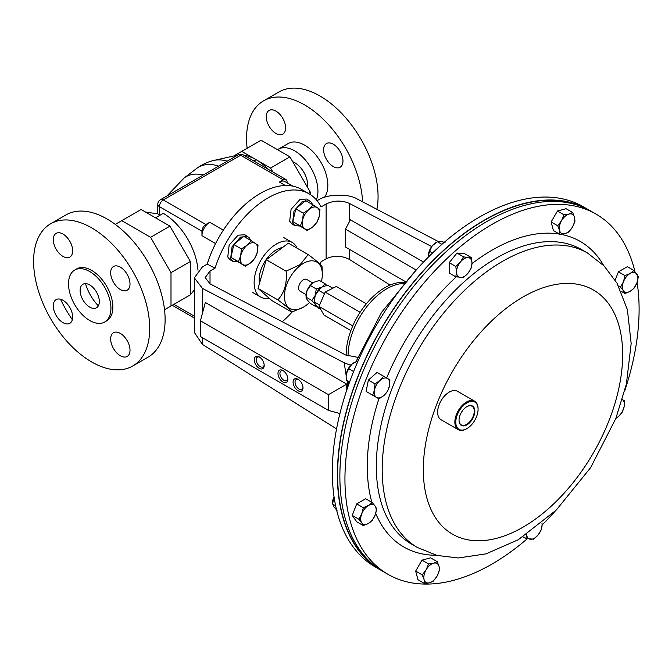 <?xml version="1.0" encoding="UTF-8"?>
<svg xmlns="http://www.w3.org/2000/svg" width="672" height="672" viewBox="0 0 672 672"><rect width="100%" height="100%" fill="white"/><g stroke="black" fill="none" stroke-linecap="round" stroke-linejoin="round"><path stroke-width="1.01" d="M298.553 379.621A5.628 3.251 -120 0 0 296.201 379.579A5.628 3.251 -120 0 0 295.344 384.09A5.628 3.251 -120 0 0 299.015 389.046A5.628 3.251 -120 0 0 301.829 389.323A5.628 3.251 -120 0 0 302.971 387.265M298.04 379.294A7.006 4.049 -120 0 0 293.084 382.15A7.006 4.049 -120 0 0 298.04 390.734A7.006 4.049 -120 0 0 302.996 387.87A7.006 4.049 -120 0 0 298.04 379.294L298.04 379.294M259.249 356.891A7.006 4.049 -120 0 0 254.293 359.755A7.006 4.049 -120 0 0 259.249 368.332A7.006 4.049 -120 0 0 264.197 365.476A7.006 4.049 -120 0 0 259.249 356.891L259.249 356.891M259.762 357.218A5.628 3.251 -120 0 0 257.41 357.176A5.628 3.251 -120 0 0 256.544 361.687A5.628 3.251 -120 0 0 260.224 366.643A5.628 3.251 -120 0 0 263.038 366.92A5.628 3.251 -120 0 0 264.172 364.862M282.929 370.566A7.006 4.049 -120 0 0 277.981 373.43A7.006 4.049 -120 0 0 282.929 382.007A7.006 4.049 -120 0 0 287.885 379.151A7.006 4.049 -120 0 0 282.929 370.566L282.929 370.566M283.45 370.894A5.628 3.251 -120 0 0 281.098 370.852A5.628 3.251 -120 0 0 280.232 375.362A5.628 3.251 -120 0 0 283.912 380.318A5.628 3.251 -120 0 0 286.717 380.596A5.628 3.251 -120 0 0 287.86 378.538M349.348 249.278L349.348 259.409C341.611 255.427 333.866 255.226 326.13 258.804L321.056 261.727A82.102 47.401 -60 0 1 320.191 264.348M292.211 311.951A82.102 47.401 -60 0 1 282.248 321.737M357.714 357.328L345.635 355.001L210.017 283.836L205.204 277.561L210.017 271.034L215.082 268.111A82.102 47.401 -60 0 1 309.12 193.813A82.102 47.401 -60 0 1 321.056 206.926L326.13 204.002C333.866 200.348 341.611 200.138 349.348 203.389L431.659 246.582M202.432 337.68L202.432 344.425L194.351 332.438L194.351 277.847L202.432 266.885L207.186 264.138A82.102 47.401 -60 0 1 301.384 189.344L309.12 193.813M317.083 200.693L318.234 200.029C327.012 193.998 348.466 193.435 357.244 199.004L438.068 241.416M423.553 262.055L350.398 219.82L345.475 229.169L345.475 247.044L405.216 281.526M416.237 270.018L345.475 229.169M207.186 264.138L215.082 268.111M194.351 277.847L202.432 288.38L344.19 362.771L350.23 365.14L351.893 364.182M202.432 344.425L336.554 428.912M346.76 384.132L328.448 394.699L200.416 320.779L205.321 302.467L346.76 384.132L346.76 389.945M347.844 385.921L346.979 380.369M346.139 375.379L344.19 362.771M349.348 259.409L390.062 285.062M339.931 413.515L328.448 410.432L328.448 394.699M200.416 320.779L200.416 336.512L328.448 410.432M159.39 214.813C157.282 213.604 157.282 213.57 159.39 214.687A45.209 26.107 60 0 1 160.255 215.082M157.819 213.872L145.555 212.058M243.785 155.198A49.266 28.442 60 0 1 256.15 159.718L253.117 160.583M227.212 161.162A56.196 32.449 60 0 0 214.015 160.406L236.292 155.425A49.266 28.442 60 0 1 237.56 155.19M253.882 161.028L256.15 159.718L241.718 151.385L233.73 155.996M241.718 151.385L261.072 140.213L289.926 156.87L270.581 168.042L256.15 159.718A49.266 28.442 60 0 1 268.514 169.47M308.347 193.368L310.338 192.217L289.926 156.87M272.849 171.973L270.581 168.042M310.338 194.561L310.338 192.217M164.531 309.716L190.352 294.806L190.352 261.484L169.949 226.145L141.086 209.488L115.273 224.389M169.949 226.145L150.595 237.317L121.741 220.66M190.352 261.484L170.999 272.656L150.595 237.317M170.999 305.978L170.999 272.656M180.146 300.703L187.891 296.226A49.266 28.442 -120 0 0 187.95 296.192M287.112 182.826L287.112 182.062A5.477 3.158 120 0 0 285.978 179.558L243.407 154.972A5.477 3.158 120 0 0 240.668 155.249L163.262 199.937L205.834 224.515A5.477 3.158 120 0 0 201.961 231.218L159.39 206.64A5.477 3.158 180 0 1 157.786 204.406L157.786 213.872M285.978 179.558A5.477 3.158 120 0 0 283.24 179.827L240.668 155.249A5.477 3.158 -120 0 0 237.93 154.972L160.524 199.668A5.477 5.477 0 0 0 157.786 204.406M292.849 186.144L284.844 181.516A10.945 6.317 120 0 0 279.376 182.062L283.24 179.827M205.834 224.515L209.706 222.281A10.945 6.317 120 0 0 201.961 235.687L201.961 231.218M297.116 248.212A31.525 18.203 120 0 0 292.194 242.441A31.525 18.203 120 0 0 276.427 244.003A31.525 18.203 120 0 0 255.83 271.782A31.525 18.203 120 0 0 260.669 297.049A31.525 18.203 120 0 0 269.237 298.267M307.213 230.504L292.849 221.617L295.806 208.824L305.592 200.584L313.118 204.918L308.994 209.496L303.324 213.167L302.627 220.013L300.367 225.96L307.213 230.504L312.883 226.834L317.008 222.264L319.259 216.317L319.956 209.471L313.118 204.918M292.849 221.617L300.367 225.96M295.806 208.824L303.324 213.167M302.627 220.013A12.306 7.106 -60 0 1 308.994 209.496A12.306 7.106 -60 0 1 317.31 207.648A12.306 7.106 -60 0 1 319.259 216.317A12.306 7.106 120 0 1 312.883 226.834A12.306 7.106 -60 0 1 304.567 228.682A12.306 7.106 -60 0 1 302.627 220.013M245.288 266.263L230.924 257.376L233.873 244.583L243.667 236.334L251.185 240.677L247.069 245.246L241.399 248.917L240.694 255.763L238.442 261.71L245.288 266.263L250.958 262.584L255.074 258.014L257.334 252.067L258.031 245.221L251.185 240.677M230.924 257.376L238.442 261.71M233.873 244.583L241.399 248.917M240.694 255.763A12.306 7.106 -60 0 1 247.069 245.246A12.306 7.106 -60 0 1 255.385 243.398A12.306 7.106 -60 0 1 257.334 252.067A12.306 7.106 120 0 1 250.958 262.584A12.306 7.106 -60 0 1 242.642 264.44A12.306 7.106 -60 0 1 240.694 255.763M282.492 247.548A24.452 14.12 120 0 0 276.427 249.774A24.452 14.12 120 0 0 259.468 283.441M322.333 274.352L322.09 266.792C321.401 265.02 316.772 260.963 308.196 254.604L288.355 243.155L266.255 259.703L258.04 288.439L271.933 300.628L291.774 312.085L303.366 307.196A26.821 15.481 -60 0 1 284.458 297.83A26.821 15.481 -60 0 1 300.586 265.247A26.821 15.481 -60 0 1 322.333 274.352A26.821 15.481 -60 0 1 321.409 281.618M308.196 254.604L300.14 264.608L286.096 271.16L266.255 259.703M309.481 302.501A26.821 15.481 -60 0 1 306.155 305.348A26.821 15.481 -60 0 1 303.366 307.196M286.096 271.16C287.28 282.904 284.55 292.488 277.88 299.897C286.381 306.18 291.01 310.237 291.774 312.085M277.88 299.897L258.04 288.439M306.029 294.605L300.006 291.127A6.728 3.889 -60 0 1 301.753 281.056A6.728 3.889 -60 0 1 306.734 279.468L312.757 282.946M307.003 290.674A10.945 6.317 120 0 0 305.97 295.739L307.003 299.611L310.439 303.475L316.268 306.844L315.227 304.357L311.8 300.485L305.97 297.116L307.003 290.674A10.945 6.317 120 0 1 313.706 282.332L310.439 285.6L307.003 290.674M322.064 287.003A10.945 6.317 120 0 0 321.93 287.078L325.206 283.811L319.376 280.442L313.706 282.332M325.206 283.811L326.718 285.373M316.268 288.968L321.93 287.078A10.945 6.317 120 0 0 315.227 295.42L316.268 288.968L310.439 285.6M317.15 306.659L316.268 306.844M311.8 300.485L315.227 295.42A10.945 6.317 120 0 0 314.194 300.485L315.227 304.357L318.662 308.23L320.737 309.422M332.842 288.212L327.6 285.188L321.93 287.078L318.662 290.354L315.227 295.42L314.194 301.871L319.62 305.004M324.475 293.706L318.662 290.354M366.358 303.786L336.328 286.448L325.172 292.102L319.007 306.415L323.996 315.084L350.876 330.607M360.116 312.278L325.172 292.102M404.359 282.484A54.734 31.601 120 0 0 391.423 284.516A54.734 31.601 120 0 0 346.164 355.27M403.469 283.5A54.734 31.601 120 0 0 393.338 285.625A54.734 31.601 120 0 0 348.079 356.051M589.705 210.454A208.001 120.086 120 0 0 588.47 209.731L583.388 206.8A208.001 120.086 120 0 0 552.93 197.392A208.001 120.086 120 0 0 362.712 350.91A208.001 120.086 120 0 0 375.396 567.059L380.478 569.99A208.001 120.086 120 0 0 381.721 570.688M588.47 209.731A208.001 120.086 120 0 0 558.012 200.323A208.001 120.086 120 0 0 367.786 353.842A208.001 120.086 120 0 0 380.478 569.99M582.498 207.018A207.665 119.902 120 0 0 557.894 200.626A207.665 119.902 120 0 0 370.448 348.844A207.665 119.902 120 0 0 375.144 566.177M527.251 538.768A208.001 120.086 -60 0 1 388.03 574.35L382.956 571.418A208.001 120.086 -60 0 1 359.579 379.907A208.001 120.086 -60 0 1 590.948 211.159L596.022 214.091A208.001 120.086 -60 0 1 634.948 271.639M555.223 511.09A208.001 120.086 -60 0 1 542.102 524.992M388.03 574.35A208.001 120.086 -60 0 1 364.652 382.838A208.001 120.086 -60 0 1 596.022 214.091M637.081 282.391A208.001 120.086 -60 0 1 624.834 390.516M615.191 280.132L618.408 271.832L627.346 266.675L633.931 270.472L630.151 273.454A10.945 6.317 -60 0 1 636.854 274.05A10.945 6.317 -60 0 1 636.854 282.988A10.945 6.317 -60 0 1 630.151 291.329A10.945 6.317 -60 0 1 623.448 290.732L624.994 293.513L630.151 291.329L633.931 288.347L636.854 282.988L638.4 276.83L633.931 270.472M455.809 276.805L463.554 277.494L468.115 273.076A10.945 6.317 -60 0 1 460.37 277.544A10.945 6.317 120 0 1 456.506 272.042A10.945 6.317 -60 0 1 460.37 262.063L455.809 266.482L456.506 272.042L455.809 276.805L449.224 273L449.224 262.676L456.968 253.05L464.705 253.739L471.29 257.544L468.115 257.594A10.945 6.317 -60 0 1 471.988 263.105A10.945 6.317 -60 0 1 468.115 273.076L471.29 267.868L471.988 263.105L471.29 257.544M363.292 525.571L368.458 523.387A10.945 6.317 -60 0 1 361.754 522.791L363.292 525.571L356.706 521.766L352.237 515.407L356.706 503.891L365.652 498.733L372.229 502.53L368.458 505.512A10.945 6.317 -60 0 1 375.161 506.108L372.229 502.53M424.561 583.54L429.568 582.784L433.196 581.23L437.044 576.148A10.945 6.317 -60 0 1 429.568 582.784A10.945 6.317 -60 0 1 424.091 579.625L424.561 583.54L417.976 579.734L415.666 571.108L421.982 560.154L430.618 557.844L437.203 561.641L433.574 563.203L428.568 563.959L426.098 569.831A10.945 6.317 -60 0 1 433.574 563.203A10.945 6.317 -60 0 1 439.051 566.362L437.203 561.641M372.397 395.044L366.08 391.398L368.39 380.092L377.026 372.439L383.611 376.236L379.982 380.461A10.945 6.317 -60 0 1 387.458 378.462A10.945 6.317 -60 0 1 389.466 385.938L389.928 379.89L383.611 376.236M551.124 221.962L557.71 225.767L561.565 220.693A10.945 6.317 -60 0 1 569.041 214.057L564.035 214.822L561.565 220.693A10.945 6.317 120 0 0 559.558 230.479L560.028 234.402L553.442 230.597L551.124 221.962L557.449 211.016L566.084 208.706L572.662 212.503L569.041 214.057A10.945 6.317 -60 0 1 574.51 217.224A10.945 6.317 -60 0 1 572.51 227.01A10.945 6.317 -60 0 1 565.034 233.638L568.655 232.084L572.51 227.01L574.98 221.138L574.51 217.224L572.662 212.503M466.704 428.719A16.422 9.484 -60 0 1 466.469 428.854A16.422 9.484 -60 0 1 458.254 429.668L441.042 419.731A16.422 9.484 -60 0 1 439.194 404.611A16.422 9.484 -60 0 1 457.464 391.289L474.676 401.226A16.422 9.484 -60 0 1 478.078 408.744A16.422 9.484 -60 0 1 478.078 409.021M458.254 429.668A16.422 9.484 -60 0 1 456.406 414.548A16.422 9.484 -60 0 1 474.676 401.226M457.279 414.851A15.767 9.097 120 0 0 457.279 427.728A15.767 9.097 120 0 0 466.931 428.585A15.767 9.097 120 0 0 476.582 416.581A15.767 9.097 120 0 0 478.078 409.282A15.767 9.097 120 0 0 469.812 401.621A15.767 9.097 120 0 0 457.279 414.851M620.525 287.154L623.448 290.732A10.945 6.317 -60 0 1 623.448 281.795L620.525 287.154L618.559 286.02M621.113 291.27L624.994 293.513M630.151 273.454A10.945 6.317 120 0 0 623.448 281.795L624.994 275.638L630.151 273.454M618.408 271.832L624.994 275.638M460.37 262.063A10.945 6.317 -60 0 1 468.115 257.594L463.554 256.847L460.37 262.063M449.224 262.676L455.809 266.482M456.968 253.05L463.554 256.847M376.706 508.889L375.161 506.108A10.945 6.317 -60 0 1 375.161 515.046L376.706 508.889M361.754 513.853A10.945 6.317 -60 0 1 368.458 505.512L363.292 507.696L361.754 513.853L358.823 519.212L361.754 522.791A10.945 6.317 -60 0 1 361.754 513.853M368.458 523.387A10.945 6.317 120 0 0 375.161 515.046L372.229 520.414L368.458 523.387M352.237 515.407L358.823 519.212M356.706 503.891L363.292 507.696M526.621 533.736L525.932 538.499L533.677 539.196L538.238 534.778L541.414 529.561L542.102 524.798A10.945 6.317 -60 0 1 538.238 534.778A10.945 6.317 -60 0 1 530.494 539.246A10.945 6.317 -60 0 1 526.646 534.458M542.018 522.967L542.102 524.798A10.945 6.317 120 0 0 541.934 523.034M523.026 536.827L525.932 538.499M421.982 560.154L428.568 563.959M424.091 579.625A10.945 6.317 -60 0 1 426.098 569.831L422.243 574.904L424.091 579.625M437.044 576.148A10.945 6.317 120 0 0 439.051 566.362L439.513 570.276L437.044 576.148M415.666 571.108L422.243 574.904M622.331 399.571A10.945 6.317 -60 0 1 624.095 406.896A10.945 6.317 -60 0 1 618.626 416.38A10.945 6.317 -60 0 1 615.964 418.186M615.846 418.471L618.626 416.38L622.247 412.146L624.095 406.896L624.565 400.848L622.096 399.42M387.618 391.188L389.466 385.938A10.945 6.317 -60 0 1 383.989 395.422L387.618 391.188M374.514 389.945A10.945 6.317 -60 0 1 379.982 380.461L374.976 383.897L374.514 389.945L372.666 395.195L376.513 397.421A10.945 6.317 -60 0 1 374.514 389.945M376.513 397.421A10.945 6.317 120 0 0 383.989 395.422L378.983 398.849L376.513 397.421M366.08 391.398L372.666 395.195M368.39 380.092L374.976 383.897M560.028 234.402L565.034 233.638A10.945 6.317 -60 0 1 559.558 230.479L557.71 225.767M557.449 211.016L564.035 214.822M436.565 242.147A10.945 6.317 120 0 0 432.239 245.826A10.945 6.317 120 0 0 428.366 255.797L428.442 257.032M445.049 242.39L439.984 241.349L437.304 241.702L432.239 245.826L429.568 251.328L428.366 255.797M432.508 253.025L429.568 251.328M441.907 244.356L437.304 241.702M335.647 505.831L332.581 504.059L334.026 496.667A10.945 6.317 120 0 0 333.614 497.608A10.945 6.317 120 0 0 332.581 502.673L333.614 506.545L337.05 510.418M353.976 362.695A10.945 6.317 120 0 0 353.858 362.762A10.945 6.317 120 0 0 351.851 364.224A10.945 6.317 120 0 0 346.374 373.699A10.945 6.317 120 0 0 346.114 376.169A10.945 6.317 120 0 0 346.114 376.312M348.365 381.167A10.945 6.317 120 0 0 348.382 381.175L346.416 380.05L346.114 376.48L346.374 373.699L348.734 368.743L351.851 364.224L357.361 361.082L357.89 361.385M349.633 381.898L346.416 380.05M353.606 371.557L348.734 368.743M352.766 325.912L319.007 306.415M190.352 294.487A49.266 28.442 -120 0 0 194.351 289.657M197.971 270.22A49.266 28.442 -120 0 0 163.262 213.343L155.518 217.812M292.715 161.692A18.388 10.618 60 0 1 294.42 162.506A18.388 10.618 60 0 1 307.549 187.396M277.528 149.713A32.844 18.959 60 0 1 278.275 149.243A32.844 18.959 60 0 1 311.119 168.202A32.844 18.959 60 0 1 316.369 199.836M278.275 149.243L288.187 143.522A32.844 18.959 60 0 1 321.031 162.481A32.844 18.959 60 0 1 324.509 197.274M326.449 159.348A13.684 7.904 -120 0 0 340.133 167.252A13.684 7.904 -120 0 0 340.133 151.452A13.684 7.904 -120 0 0 326.449 143.548A13.684 7.904 -120 0 0 326.449 159.348M269.086 126.235A13.684 7.904 -120 0 0 282.769 134.131A13.684 7.904 -120 0 0 282.769 118.331A13.684 7.904 -120 0 0 269.086 110.435A13.684 7.904 -120 0 0 269.086 126.235M247.136 148.26A82.102 47.401 60 0 1 263.558 100.859A82.102 47.401 60 0 1 345.66 148.26A82.102 47.401 60 0 1 362.578 201.802M263.558 100.859L278.956 91.963A82.102 47.401 60 0 1 361.066 139.364A82.102 47.401 60 0 1 376.891 209.311M85.529 283.634A32.844 18.959 -120 0 0 98.356 305.852M148.109 357.118L132.712 366.013L148.109 357.118A82.102 47.401 -120 0 0 148.109 262.315A82.102 47.401 -120 0 0 66.007 214.906L50.602 223.801A82.102 47.401 -120 0 0 50.602 318.612A82.102 47.401 -120 0 0 132.712 366.013A82.102 47.401 -120 0 0 132.712 271.202A82.102 47.401 -120 0 0 50.602 223.801L66.007 214.906M60.53 299.242A82.102 47.401 -120 0 0 72.341 319.696M113.492 266.498L113.492 266.498A13.684 7.904 -120 0 0 113.492 282.299A13.684 7.904 -120 0 0 127.176 290.195L127.176 290.195A13.684 7.904 -120 0 0 127.176 274.394A13.684 7.904 -120 0 0 113.492 266.498L113.492 266.498M113.492 332.732L113.492 332.732A13.684 7.904 -120 0 0 113.492 348.533A13.684 7.904 -120 0 0 127.176 356.437L127.176 356.437A13.684 7.904 -120 0 0 127.176 340.637A13.684 7.904 -120 0 0 113.492 332.732L113.492 332.732M56.129 299.62L56.129 299.62A13.684 7.904 -120 0 0 56.129 315.42A13.684 7.904 -120 0 0 69.812 323.316A13.684 7.904 -120 0 0 69.821 323.316A13.684 7.904 -120 0 0 69.821 307.516A13.684 7.904 -120 0 0 56.129 299.62L56.129 299.62M56.129 233.377L56.129 233.377A13.684 7.904 -120 0 0 56.129 249.178A13.684 7.904 -120 0 0 69.812 257.082A13.684 7.904 -120 0 0 69.821 257.082A13.684 7.904 -120 0 0 69.821 241.282A13.684 7.904 -120 0 0 56.129 233.377L56.129 233.377M106.655 320.88L104.723 321.997L106.655 320.88A29.996 17.321 -120 0 0 106.655 286.247A29.996 17.321 -120 0 0 76.658 268.926A29.996 17.321 -120 0 0 76.658 268.934L74.726 270.052A29.996 17.321 -120 0 0 74.726 304.685A29.996 17.321 -120 0 0 104.723 321.997A29.996 17.321 -120 0 0 104.723 287.364A29.996 17.321 -120 0 0 74.726 270.052L76.658 268.926M96.508 307.776A13.574 7.837 -120 0 0 96.508 292.102A13.574 7.837 -120 0 0 82.933 284.264L82.933 284.264A13.574 7.837 -120 0 0 82.933 299.939A13.574 7.837 -120 0 0 96.508 307.776L96.508 307.776M460.093 415.103A11.164 6.443 120 0 0 459.035 420.277A11.164 6.443 120 0 0 464.89 425.704A11.164 6.443 120 0 0 473.768 416.329A11.164 6.443 120 0 0 473.768 407.207A11.164 6.443 120 0 0 466.931 406.602A11.164 6.443 120 0 0 460.093 415.103M459.035 420.109A10.76 6.216 120 0 0 461.152 424.805A10.76 6.216 120 0 0 473.239 416.144A10.76 6.216 120 0 0 471.912 406.165A10.76 6.216 120 0 0 466.788 406.686M299.452 226.01L294.874 225.649L291.959 223.969L289.682 221.206L291.077 209.32L300.04 199.408L306.844 199.038L311.413 202.247L312.48 204.557M294.874 225.649L292.597 222.886L293.992 211L302.4 201.382L309.758 200.718M237.527 261.761L232.94 261.4L230.034 259.72L227.758 256.956L229.152 245.07L238.106 235.166L244.919 234.788L249.488 237.997L250.547 240.307M232.94 261.4L230.664 258.636L232.058 246.75L240.475 237.132L247.825 236.468M326.13 258.804L326.13 204.002M210.017 271.034L210.017 283.836M202.432 288.38L202.432 313.27M349.348 203.389L349.348 221.819M166.95 195.955L184.128 177.996A55.163 31.844 60 0 1 203.188 175.031M184.128 177.996L196.577 168.512A57.154 32.995 60 0 1 218.635 166.11M159.39 214.687L159.39 206.64A5.477 3.158 120 0 1 163.262 199.937A5.477 3.158 -120 0 0 160.524 199.668M173.813 304.357L194.351 316.21M285.348 185.514L279.376 182.062M223.331 230.152L209.706 222.281M215.586 243.558L201.961 235.687M436.422 555.274A176.425 101.858 -60 0 1 375.715 513.45M371.868 502.32A176.425 101.858 -60 0 1 378.907 398.798M386.635 377.983A176.425 101.858 -60 0 1 456.238 276.889M471.979 263.617A176.425 101.858 -60 0 1 559.516 234.1M560.826 234.335A176.425 101.858 -60 0 1 603.7 265.541M392.423 387.526A170.033 98.171 -60 0 1 581.566 249.581L587.446 252.974A170.033 98.171 -60 0 0 398.311 390.928A170.033 98.171 -60 0 0 417.413 547.478L411.533 544.085A170.033 98.171 -60 0 1 392.423 387.526M609.311 419.807A140.952 81.379 -60 0 1 473.155 540.54A140.952 81.379 -60 0 1 436.674 404.384A140.952 81.379 -60 0 1 572.83 283.651A140.952 81.379 -60 0 1 609.311 419.807M214.015 160.406C207.623 161.851 201.81 164.556 196.577 168.512M243.407 154.972A5.477 5.477 0 0 0 237.93 154.972M194.351 318.058L172.217 305.281M260.669 297.049L252.302 292.219M292.194 242.441L283.836 237.619M416.203 270.06L381.587 312.295L355.967 361.67M349.087 381.587L346.584 390.634M417.413 547.478L437.018 555.425L458.237 557.978L486.041 553.854L518.305 539.717L556.24 510.082L590.554 467.754L615.854 418.454L626.371 384.107L631.176 343.526L627.396 309.674L617.03 283.223L604.187 266.036L587.446 252.974M466.931 428.585L466.469 428.854M478.078 409.282L478.078 408.744"/></g></svg>
